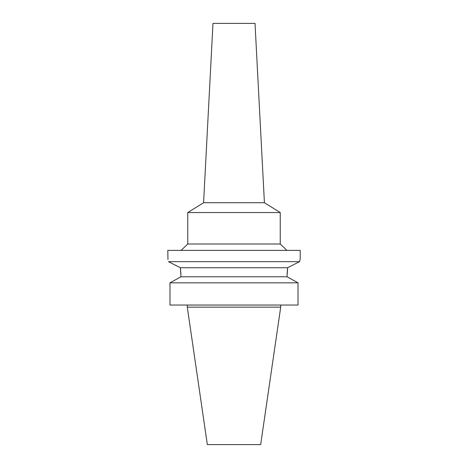 <?xml version="1.0" encoding="UTF-8"?>
<svg xmlns="http://www.w3.org/2000/svg" width="468" height="468" viewBox="0 0 468 468"><rect width="100%" height="100%" fill="white"/><g stroke="black" fill="none" stroke-linecap="round" stroke-linejoin="round"><path stroke-width="0.7" d="M280.712 307.143L187.288 307.143L207.336 444.6L260.664 444.6L280.712 307.143L280.712 305.042M179.455 277.582L180.935 276.769L180.935 275.722L180.935 276.769L169.989 282.836L169.989 305.042L298.011 305.042L298.011 282.836L287.065 276.769L287.065 275.564M169.989 305.042L169.989 282.836L171.399 282.052M167.959 259.465L167.796 250.392L300.204 250.392L300.204 258.804L299.532 261.671L287.662 267.737L180.338 267.737L180.478 268.737M180.502 268.924L180.917 274.429M287.077 274.71L287.083 274.353M287.083 274.312L287.434 269.469M288.545 277.582L296.607 282.052M180.935 276.769L287.065 276.769M287.662 267.737L287.065 275.722M180.935 275.722L180.338 267.737L168.468 261.671C167.579 257.85 167.579 257.85 168.468 261.671L299.532 261.671M298.011 282.836L169.989 282.836M172.054 263.502L176.494 265.765M299.818 260.378L300.046 259.442M181.093 250.392L187.762 244.004L280.238 244.004L286.907 250.392M280.238 244.004L280.238 212.56L187.762 212.56L187.762 244.004M264.414 202.72L255.019 23.4L212.981 23.4L203.586 202.72L264.414 202.72L280.238 212.56M187.288 307.143L187.288 305.042M203.586 202.72L187.762 212.56"/></g></svg>
